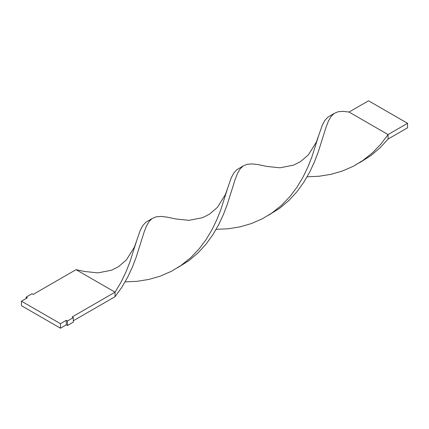 <?xml version="1.0" encoding="UTF-8"?>
<svg xmlns="http://www.w3.org/2000/svg" width="429" height="429" viewBox="0 0 429 429"><rect width="100%" height="100%" fill="white"/><g stroke="black" fill="none" stroke-linecap="round" stroke-linejoin="round"><path stroke-width="0.64" d="M26.131 298.487L26.131 297.136L27.3 297.812L21.45 301.19L21.45 305.689L60.451 328.206L66.302 324.828L67.471 325.504L73.321 322.131L73.321 317.626L72.152 316.951L115.052 292.181L115.052 296.686L121.949 287.13L127.724 277.113L132.438 266.977L136.234 257.078L144.133 232.019L146.461 226.051L149.078 221.525L152.064 218.586L156.188 216.817L161.084 216.441L167.053 217.128L175.675 218.951L188.969 220.345L202.579 217.664L209.508 214.146L217.401 207.384L225.407 194.552L231.263 177.794L233.81 173.005L236.867 169.691L243.248 165.926L247.19 164.28L252.086 163.905L258.049 164.586L266.677 166.414L279.971 167.803L293.581 165.122L300.509 161.604L308.397 154.842L316.409 142.01L322.265 125.252L324.812 120.469L327.869 117.155L334.245 113.385L338.191 111.738L343.082 111.363L349.05 112.049L388.052 134.567L388.052 139.071L380.019 147.839L370.908 155.545L360.853 161.98L356.102 164.404M21.45 301.19L60.451 323.707L60.451 328.206M60.451 323.707L66.302 320.329L66.302 324.828M66.302 320.329L67.471 321.005L67.471 325.504M67.471 321.005L73.321 317.626M73.321 320.779L115.052 296.686M26.131 297.136L31.982 293.758L33.151 294.433L76.051 269.664L84.674 271.493L97.973 272.882L111.578 270.2L118.511 266.682L126.399 259.92L134.406 247.088L140.262 230.33L142.814 225.541L145.865 222.227L152.064 218.586M136.352 241.677L129.853 262.114L125.912 272.083L121.016 282.223L115.052 292.181L76.051 269.664M177.627 267.717L188.91 260.623L198.016 252.917L206.049 244.149L212.95 234.593L218.72 224.576L223.439 214.441L227.231 204.542L235.135 179.483L237.457 173.514L240.079 168.983L243.066 166.05M125.134 281.88L137.135 281.311L148.836 279.44L160.29 276.142L171.23 271.375L180.931 265.535L190.723 257.684L198.949 249.083L206.049 239.645L212.017 229.681L216.908 219.541L220.855 209.577L227.354 189.135M307.137 176.802L319.133 176.233L330.834 174.362L342.288 171.069L353.233 166.302L362.929 160.462L372.721 152.606L380.952 144.005L388.052 134.567L407.55 123.311L407.55 127.81L388.052 139.071M268.629 215.181L279.912 208.086L289.017 200.375L297.05 191.607L303.952 182.057L309.722 172.04L314.441 161.899L318.232 152.005L326.137 126.946L328.458 120.978L331.075 116.447L334.068 113.508M216.136 229.338L228.137 228.775L239.838 226.903L251.287 223.606L262.232 218.838L271.927 212.999L281.724 205.142L289.95 196.541L297.05 187.103L303.019 177.145L307.909 167.004L311.851 157.035L318.356 136.599M349.05 112.049L368.549 100.794L407.55 123.311"/></g></svg>
